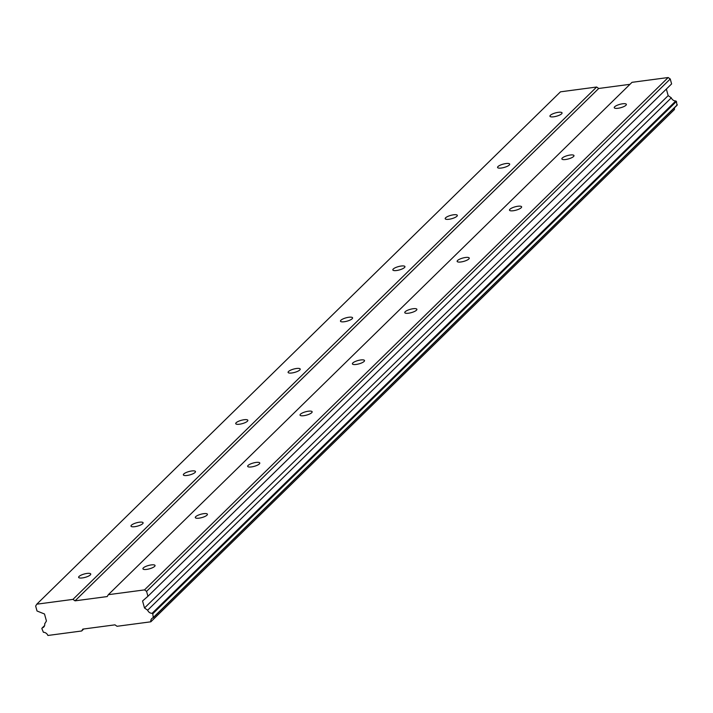 <?xml version="1.0" encoding="UTF-8"?>
<svg xmlns="http://www.w3.org/2000/svg" width="713" height="713" viewBox="0 0 713 713"><rect width="100%" height="100%" fill="white"/><g stroke="black" fill="none" stroke-linecap="round" stroke-linejoin="round"><path stroke-width="1.07" d="M143.358 567.896A6.283 1.738 -15.4 0 0 142.93 568.822A6.283 1.738 -15.4 0 0 148.046 569.161A6.283 1.738 -15.4 0 0 154.614 566.407A6.283 1.738 -15.4 0 0 155.042 565.48A6.283 1.738 -15.4 0 0 149.926 565.142A6.283 1.738 -15.4 0 0 143.358 567.896M614.668 106.772A6.283 1.738 -15.4 0 0 614.241 107.699A6.283 1.738 -15.4 0 0 619.356 108.037A6.283 1.738 -15.4 0 0 625.925 105.283A6.283 1.738 -15.4 0 0 626.353 104.356A6.283 1.738 -15.4 0 0 621.237 104.018A6.283 1.738 -15.4 0 0 614.668 106.772M562.299 158.01A6.283 1.738 -15.4 0 0 561.871 158.928A6.283 1.738 -15.4 0 0 566.987 159.275A6.283 1.738 -15.4 0 0 573.555 156.512A6.283 1.738 -15.4 0 0 573.983 155.594A6.283 1.738 -15.4 0 0 568.867 155.256A6.283 1.738 -15.4 0 0 562.299 158.01M509.938 209.248A6.283 1.738 -15.4 0 0 509.501 210.166A6.283 1.738 -15.4 0 0 514.617 210.513A6.283 1.738 -15.4 0 0 521.185 207.75A6.283 1.738 -15.4 0 0 521.622 206.832A6.283 1.738 -15.4 0 0 516.497 206.485A6.283 1.738 -15.4 0 0 509.938 209.248M457.568 260.486A6.283 1.738 -15.4 0 0 457.14 261.404A6.283 1.738 -15.4 0 0 462.256 261.742A6.283 1.738 -15.4 0 0 468.824 258.988A6.283 1.738 -15.4 0 0 469.252 258.07A6.283 1.738 -15.4 0 0 464.136 257.723A6.283 1.738 -15.4 0 0 457.568 260.486M405.198 311.715A6.283 1.738 -15.4 0 0 404.77 312.642A6.283 1.738 -15.4 0 0 409.886 312.98A6.283 1.738 -15.4 0 0 416.454 310.226A6.283 1.738 -15.4 0 0 416.882 309.299A6.283 1.738 -15.4 0 0 411.766 308.961A6.283 1.738 -15.4 0 0 405.198 311.715M352.828 362.953A6.283 1.738 -15.4 0 0 352.4 363.88A6.283 1.738 -15.4 0 0 357.516 364.218A6.283 1.738 -15.4 0 0 364.085 361.464A6.283 1.738 -15.4 0 0 364.512 360.537A6.283 1.738 -15.4 0 0 359.397 360.199A6.283 1.738 -15.4 0 0 352.828 362.953M300.467 414.191A6.283 1.738 -15.4 0 0 300.03 415.109A6.283 1.738 -15.4 0 0 305.146 415.456A6.283 1.738 -15.4 0 0 311.715 412.693A6.283 1.738 -15.4 0 0 312.151 411.775A6.283 1.738 -15.4 0 0 307.027 411.437A6.283 1.738 -15.4 0 0 300.467 414.191M248.097 465.429A6.283 1.738 -15.4 0 0 247.669 466.347A6.283 1.738 -15.4 0 0 252.785 466.694A6.283 1.738 -15.4 0 0 259.354 463.931A6.283 1.738 -15.4 0 0 259.782 463.013A6.283 1.738 -15.4 0 0 254.666 462.666A6.283 1.738 -15.4 0 0 248.097 465.429M195.727 516.667A6.283 1.738 -15.4 0 0 195.3 517.585A6.283 1.738 -15.4 0 0 200.415 517.923A6.283 1.738 -15.4 0 0 206.984 515.169A6.283 1.738 -15.4 0 0 207.412 514.251A6.283 1.738 -15.4 0 0 202.296 513.904A6.283 1.738 -15.4 0 0 195.727 516.667M79.063 576.434A6.283 1.738 -15.4 0 0 78.626 577.352A6.283 1.738 -15.4 0 0 83.742 577.699A6.283 1.738 -15.4 0 0 90.31 574.936A6.283 1.738 -15.4 0 0 90.747 574.018A6.283 1.738 -15.4 0 0 85.622 573.671A6.283 1.738 -15.4 0 0 79.063 576.434M550.365 115.31A6.283 1.738 -15.4 0 0 549.937 116.228A6.283 1.738 -15.4 0 0 555.053 116.567A6.283 1.738 -15.4 0 0 561.621 113.813A6.283 1.738 -15.4 0 0 562.049 112.895A6.283 1.738 -15.4 0 0 556.933 112.547A6.283 1.738 -15.4 0 0 550.365 115.31M498.004 166.539A6.283 1.738 -15.4 0 0 497.567 167.466A6.283 1.738 -15.4 0 0 502.683 167.805A6.283 1.738 -15.4 0 0 509.251 165.051A6.283 1.738 -15.4 0 0 509.688 164.124A6.283 1.738 -15.4 0 0 504.563 163.785A6.283 1.738 -15.4 0 0 498.004 166.539M445.634 217.777A6.283 1.738 -15.4 0 0 445.197 218.704A6.283 1.738 -15.4 0 0 450.322 219.043A6.283 1.738 -15.4 0 0 456.881 216.289A6.283 1.738 -15.4 0 0 457.318 215.362A6.283 1.738 -15.4 0 0 452.202 215.023A6.283 1.738 -15.4 0 0 445.634 217.777M393.264 269.015A6.283 1.738 -15.4 0 0 392.836 269.933A6.283 1.738 -15.4 0 0 397.952 270.28A6.283 1.738 -15.4 0 0 404.521 267.518A6.283 1.738 -15.4 0 0 404.948 266.6A6.283 1.738 -15.4 0 0 399.833 266.261A6.283 1.738 -15.4 0 0 393.264 269.015M340.894 320.253A6.283 1.738 -15.4 0 0 340.466 321.171A6.283 1.738 -15.4 0 0 345.582 321.518A6.283 1.738 -15.4 0 0 352.151 318.756A6.283 1.738 -15.4 0 0 352.579 317.838A6.283 1.738 -15.4 0 0 347.463 317.49A6.283 1.738 -15.4 0 0 340.894 320.253M288.533 371.491A6.283 1.738 -15.4 0 0 288.097 372.409A6.283 1.738 -15.4 0 0 293.212 372.747A6.283 1.738 -15.4 0 0 299.781 369.994A6.283 1.738 -15.4 0 0 300.218 369.076A6.283 1.738 -15.4 0 0 295.093 368.728A6.283 1.738 -15.4 0 0 288.533 371.491M236.163 422.72A6.283 1.738 -15.4 0 0 235.727 423.647A6.283 1.738 -15.4 0 0 240.851 423.985A6.283 1.738 -15.4 0 0 247.411 421.231A6.283 1.738 -15.4 0 0 247.848 420.305A6.283 1.738 -15.4 0 0 242.732 419.966A6.283 1.738 -15.4 0 0 236.163 422.72M183.794 473.958A6.283 1.738 -15.4 0 0 183.366 474.885A6.283 1.738 -15.4 0 0 188.482 475.223A6.283 1.738 -15.4 0 0 195.05 472.469A6.283 1.738 -15.4 0 0 195.478 471.543A6.283 1.738 -15.4 0 0 190.362 471.204A6.283 1.738 -15.4 0 0 183.794 473.958M131.424 525.196A6.283 1.738 -15.4 0 0 130.996 526.114A6.283 1.738 -15.4 0 0 136.112 526.461A6.283 1.738 -15.4 0 0 142.68 523.698A6.283 1.738 -15.4 0 0 143.108 522.781A6.283 1.738 -15.4 0 0 137.992 522.442A6.283 1.738 -15.4 0 0 131.424 525.196M668.179 77.53L144.507 589.892L108.331 594.687L632.012 82.325L668.179 77.53L670.247 78.983L146.575 591.344L147.93 596.282L142.564 600.979L144.498 607.993L147.636 610.203A4.456 3.832 -134.4 0 0 152.101 613.34L152.76 613.795L153.313 617.716A4.456 3.832 -134.4 0 0 151.807 618.563A4.456 3.832 -134.4 0 0 150.826 621.807L117.039 626.29L114.971 624.846L82.824 629.107L81.674 630.987L47.887 635.47A4.456 3.832 -134.4 0 0 43.404 632.297L41.835 628.518L42.201 627.921A4.456 3.832 -134.4 0 0 43.707 627.075A4.456 3.832 -134.4 0 0 44.687 623.857L46.434 621.005L44.5 613.991L37.014 610.996L35.65 606.059L36.8 604.178L72.967 599.383L75.034 600.836L107.191 596.567L108.331 594.687M144.507 589.892L146.575 591.344M36.8 604.178L560.48 91.825L596.647 87.022L598.715 88.474L629.971 84.321M670.247 78.983L671.61 83.92L147.93 596.282M666.361 89.054L668.17 95.631L671.307 97.841A4.456 3.832 -134.4 0 0 675.781 100.979L676.432 101.433L676.994 105.355L153.313 617.716M674.596 107.699A4.456 3.832 -134.4 0 0 674.507 109.454L150.826 621.807M81.674 630.987L83.715 628.991M677.35 104.766L153.669 617.119M152.76 613.795L676.432 101.433M147.636 610.203L671.307 97.841M675.781 100.979L152.101 613.34M144.498 607.993L668.17 95.631M75.034 600.836L598.715 88.474M596.647 87.022L72.967 599.383M42.201 627.921L44.589 625.586"/></g></svg>
